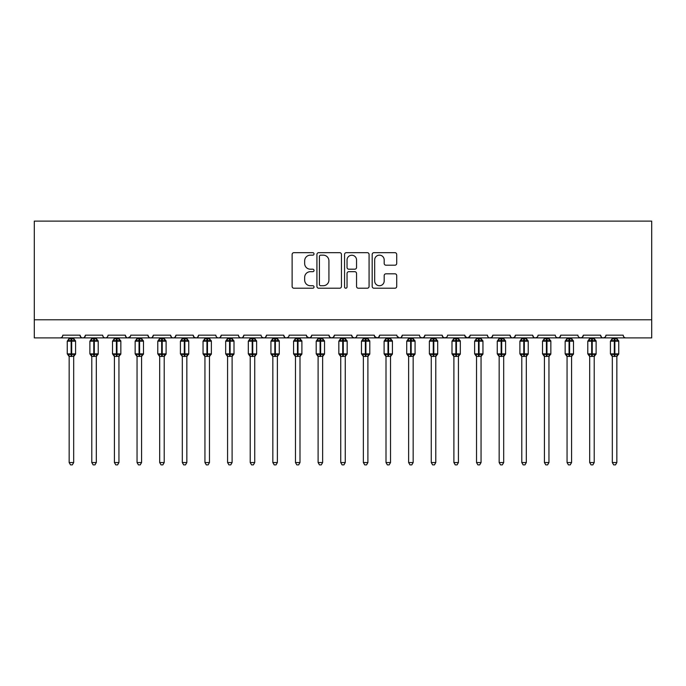 <?xml version="1.0" encoding="UTF-8"?>
<svg xmlns="http://www.w3.org/2000/svg" width="686" height="686" viewBox="0 0 686 686"><rect width="100%" height="100%" fill="white"/><g stroke="black" fill="none" stroke-linecap="round" stroke-linejoin="round"><path stroke-width="1.03" d="M314.034 253.914A1.243 1.243 0 0 0 312.79 252.671L293.908 252.671A1.775 1.775 0 0 0 292.125 254.446L292.125 286.439A1.775 1.775 0 0 0 293.908 288.214L312.79 288.214A1.243 1.243 0 0 0 314.034 286.971A1.243 1.243 0 0 0 312.79 285.728L310.346 285.728A5.685 5.685 0 0 1 304.661 280.042L304.661 277.376A5.685 5.685 0 0 1 310.346 271.682L312.79 271.682A1.243 1.243 0 0 0 314.034 270.438A1.243 1.243 0 0 0 312.79 269.195L310.346 269.195A5.685 5.685 0 0 1 304.661 263.51L304.661 260.843A5.685 5.685 0 0 1 310.346 255.158L312.79 255.158A1.243 1.243 0 0 0 314.034 253.914M394.939 265.199A1.775 1.775 0 0 0 396.714 263.424L396.714 254.446A1.775 1.775 0 0 0 394.939 252.671L373.964 252.671A1.775 1.775 0 0 0 372.189 254.446L372.189 286.439A1.775 1.775 0 0 0 373.964 288.214L394.939 288.214A1.775 1.775 0 0 0 396.714 286.439L396.714 275.592A1.775 1.775 0 0 0 394.939 273.817L385.961 273.817A1.775 1.775 0 0 0 384.186 275.592L384.186 280.968A4.751 4.751 0 0 1 379.435 285.728A4.751 4.751 0 0 1 374.676 280.968L374.676 259.908A4.751 4.751 0 0 1 379.435 255.158A4.751 4.751 0 0 1 384.186 259.908L384.186 263.424A1.775 1.775 0 0 0 385.961 265.199L394.939 265.199M34.3 319.779L651.7 319.779L651.7 221.106L34.3 221.106L34.3 337.889L60.102 337.889C61.543 337.932 62.443 337.032 62.82 335.171L80.013 335.171L81.008 337.272M341.448 254.446A1.775 1.775 0 0 0 339.664 252.671L318.698 252.671A1.775 1.775 0 0 0 316.923 254.446L316.923 286.439A1.775 1.775 0 0 0 318.698 288.214L339.664 288.214A1.775 1.775 0 0 0 341.448 286.439L341.448 254.446M346.336 252.671L367.302 252.671A1.775 1.775 0 0 1 369.077 254.446L369.077 286.439A1.775 1.775 0 0 1 367.302 288.214L358.332 288.214A1.775 1.775 0 0 1 356.549 286.439L356.549 273.465A1.775 1.775 0 0 0 354.773 271.682L348.822 271.682A1.775 1.775 0 0 0 347.039 273.465L347.039 286.971A1.243 1.243 0 0 1 345.795 288.214A1.243 1.243 0 0 1 344.552 286.971L344.552 254.446A1.775 1.775 0 0 1 346.336 252.671M60.102 337.889C61.543 337.932 62.443 337.032 62.82 335.171A2.718 2.718 0 0 1 60.102 337.889L82.732 337.889C81.291 337.932 80.391 337.032 80.013 335.171A2.718 2.718 0 0 0 82.732 337.889A2.718 2.718 0 0 0 85.45 335.171L102.651 335.171A2.718 2.718 0 0 0 105.361 337.889A2.718 2.718 0 0 0 108.079 335.171L125.281 335.171A2.718 2.718 0 0 0 127.999 337.889A2.718 2.718 0 0 0 130.709 335.171L147.91 335.171A2.718 2.718 0 0 0 150.628 337.889A2.718 2.718 0 0 0 153.347 335.171L170.548 335.171A2.718 2.718 0 0 0 173.258 337.889A2.718 2.718 0 0 0 175.976 335.171L193.178 335.171A2.718 2.718 0 0 0 195.896 337.889A2.718 2.718 0 0 0 198.606 335.171L215.807 335.171A2.718 2.718 0 0 0 218.525 337.889A2.718 2.718 0 0 0 221.244 335.171L238.436 335.171A2.718 2.718 0 0 0 241.155 337.889A2.718 2.718 0 0 0 243.873 335.171L261.074 335.171A2.718 2.718 0 0 0 263.784 337.889A2.718 2.718 0 0 0 266.502 335.171L283.704 335.171A2.718 2.718 0 0 0 286.422 337.889A2.718 2.718 0 0 0 289.132 335.171L306.333 335.171A2.718 2.718 0 0 0 309.052 337.889A2.718 2.718 0 0 0 311.77 335.171L328.971 335.171A2.718 2.718 0 0 0 331.681 337.889A2.718 2.718 0 0 0 334.399 335.171L351.601 335.171A2.718 2.718 0 0 0 354.319 337.889A2.718 2.718 0 0 0 357.029 335.171L374.23 335.171A2.718 2.718 0 0 0 376.948 337.889A2.718 2.718 0 0 0 379.667 335.171L396.868 335.171A2.718 2.718 0 0 0 399.578 337.889A2.718 2.718 0 0 0 402.296 335.171L419.498 335.171A2.718 2.718 0 0 0 422.216 337.889A2.718 2.718 0 0 0 424.926 335.171L442.127 335.171A2.718 2.718 0 0 0 444.845 337.889A2.718 2.718 0 0 0 447.564 335.171L464.756 335.171A2.718 2.718 0 0 0 467.475 337.889A2.718 2.718 0 0 0 470.193 335.171L487.394 335.171A2.718 2.718 0 0 0 490.104 337.889A2.718 2.718 0 0 0 492.822 335.171L510.024 335.171A2.718 2.718 0 0 0 512.742 337.889A2.718 2.718 0 0 0 515.452 335.171L532.653 335.171A2.718 2.718 0 0 0 535.372 337.889A2.718 2.718 0 0 0 538.09 335.171L555.291 335.171A2.718 2.718 0 0 0 558.001 337.889A2.718 2.718 0 0 0 560.719 335.171L577.921 335.171A2.718 2.718 0 0 0 580.639 337.889A2.718 2.718 0 0 0 583.349 335.171L600.55 335.171A2.718 2.718 0 0 0 603.268 337.889A2.718 2.718 0 0 0 605.987 335.171L623.18 335.171A2.718 2.718 0 0 0 625.898 337.889C624.457 337.932 623.557 337.032 623.18 335.171M605.987 335.171L605.481 336.749M84.455 337.272L85.45 335.171C85.081 337.032 84.172 337.932 82.732 337.889L603.268 337.889C601.828 337.932 600.919 337.032 600.55 335.171L601.545 337.272M583.349 335.171L582.363 337.272L580.639 337.889L578.89 337.246M560.719 335.171L559.725 337.272L558.001 337.889L556.252 337.246M538.09 335.171L537.584 336.749M537.121 337.246L535.372 337.889C533.931 337.932 533.022 337.032 532.653 335.171L533.648 337.272M515.452 335.171L514.466 337.272M514.491 337.246L512.742 337.889C511.302 337.932 510.393 337.032 510.024 335.171L511.019 337.272M492.822 335.171L491.828 337.272M491.853 337.246L490.104 337.889C488.664 337.932 487.763 337.032 487.394 335.171L487.9 336.749M470.193 335.171L469.198 337.272M464.756 335.171L465.751 337.272M442.127 335.171L443.122 337.272L444.845 337.889L446.595 337.246M424.926 335.171L423.931 337.272L422.216 337.889L420.467 337.246M397.16 336.397L399.578 337.889C401.018 337.932 401.927 337.032 402.296 335.171L401.301 337.272M379.667 335.171L378.672 337.272M374.23 335.171L375.225 337.272M351.601 335.171L352.595 337.272M334.399 335.171L333.405 337.272M328.971 335.171L329.957 337.272M311.77 335.171L310.775 337.272M306.333 335.171L307.328 337.272M288.171 337.246L286.422 337.889C284.982 337.932 284.073 337.032 283.704 335.171L284.699 337.272M262.043 337.246L263.784 337.889C265.225 337.932 266.134 337.032 266.502 335.171L265.508 337.272M238.436 335.171C238.814 337.032 239.714 337.932 241.155 337.889C242.595 337.932 243.504 337.032 243.873 335.171L242.878 337.272M215.807 335.171C216.176 337.032 217.085 337.932 218.525 337.889C219.966 337.932 220.866 337.032 221.244 335.171L220.249 337.272M194.147 337.246L195.896 337.889C197.336 337.932 198.237 337.032 198.606 335.171L197.619 337.272M193.178 335.171L194.172 337.272M171.534 337.272L170.548 335.171C170.917 337.032 171.817 337.932 173.258 337.889C174.698 337.932 175.607 337.032 175.976 335.171L174.981 337.272M148.905 337.272L147.91 335.171C148.279 337.032 149.188 337.932 150.628 337.889C152.069 337.932 152.978 337.032 153.347 335.171L152.352 337.272M130.417 336.397L127.999 337.889C126.558 337.932 125.649 337.032 125.281 335.171L126.275 337.272M651.7 319.779L651.7 337.889L603.268 337.889L605.018 337.246M102.651 335.171C103.02 337.032 103.92 337.932 105.361 337.889C106.802 337.932 107.711 337.032 108.079 335.171M306.633 336.397L309.052 337.889L310.801 337.246M329.932 337.246L331.681 337.889L333.43 337.246M352.57 337.246L354.319 337.889C355.76 337.932 356.66 337.032 357.029 335.171M374.53 336.397L376.948 337.889L378.698 337.246M465.057 336.397L467.475 337.889L469.901 336.397M320.654 255.158A1.243 1.243 0 0 0 319.41 256.401L319.41 284.484A1.243 1.243 0 0 0 320.654 285.728L323.226 285.728A5.685 5.685 0 0 0 328.92 280.042L328.92 260.843A5.685 5.685 0 0 0 323.226 255.158L320.654 255.158M356.549 260.003A4.751 4.751 0 0 0 351.798 255.243A4.751 4.751 0 0 0 347.039 260.003L347.039 267.42A1.775 1.775 0 0 0 348.822 269.195L354.773 269.195A1.775 1.775 0 0 0 356.549 267.42L356.549 260.003M69.157 462.544L73.676 462.544L72.322 464.894L70.512 464.894L69.157 462.544L69.157 356.283A1.989 1.895 180 0 0 68.111 354.619L68.497 354.045L71.147 354.679L71.147 353.865L71.687 353.865L71.687 340.376L74.337 341.011L74.988 340.342A0.909 0.909 0 0 1 75.58 341.191L67.254 341.191L67.254 353.865L71.147 353.865L71.147 340.376L68.497 341.011L68.111 340.428A1.989 1.895 -0 0 0 69.157 338.755L73.685 338.85L73.676 337.889M73.676 462.544L73.685 356.197L71.147 356.471L71.147 354.679L71.687 354.679L71.687 353.865L75.58 353.865A0.909 0.909 0 0 1 74.988 354.713L73.676 356.583M73.676 356.291L73.676 356.283A1.989 1.895 180 0 1 74.723 354.619L74.337 354.045L71.687 354.679L71.687 356.471M71.147 356.471L69.157 356.283M69.157 337.889L69.157 338.773M69.149 338.85L68.497 341.011L69.149 338.85M74.337 341.011L73.685 338.85M73.685 356.197L74.337 354.045M69.149 356.197L68.497 354.045M91.787 462.544L96.314 462.544L94.951 464.894L93.142 464.894L91.787 462.544L91.787 356.283A1.989 1.895 180 0 0 90.741 354.619L91.127 354.045L93.776 354.679L93.776 353.865L94.316 353.865L94.316 340.376L96.966 341.011L97.618 340.342A0.909 0.909 0 0 1 98.209 341.191L89.883 341.191L89.883 353.865L93.776 353.865L93.776 340.376L91.127 341.011L90.741 340.428A1.989 1.895 -0 0 0 91.787 338.755L96.314 338.85L96.314 337.889M96.314 462.544L96.314 356.197L93.776 356.471L93.776 354.679L94.316 354.679L94.316 353.865L98.209 353.865A0.909 0.909 0 0 1 97.618 354.713L96.314 356.583M96.314 356.291L96.314 356.283A1.989 1.895 180 0 1 97.361 354.619L96.966 354.045L94.316 354.679L94.316 356.471M93.776 356.471L91.787 356.283M91.787 337.889L91.787 338.773M91.787 338.85L91.127 341.011L91.787 338.85M96.966 341.011L96.314 338.85M96.314 356.197L96.966 354.045M91.787 356.197L91.127 354.045M114.416 462.544L118.944 462.544L117.58 464.894L115.78 464.894L114.416 462.544L114.416 356.283A1.989 1.895 180 0 0 113.37 354.619L113.765 354.045L116.406 354.679L116.406 353.865L116.954 353.865L116.954 340.376L119.604 341.011L120.247 340.342A0.909 0.909 0 0 1 120.847 341.191L112.513 341.191L112.513 353.865L116.406 353.865L116.406 340.376L113.765 341.011L113.37 340.428A1.989 1.895 -0 0 0 114.416 338.755L118.944 338.85L118.944 337.889M118.944 462.544L118.944 356.197L116.406 356.471L116.406 354.679L116.954 354.679L116.954 353.865L120.847 353.865A0.909 0.909 0 0 1 120.247 354.713L118.944 356.583M118.944 356.291L118.944 356.283A1.989 1.895 180 0 1 119.99 354.619L119.604 354.045L116.954 354.679L116.954 356.471M116.406 356.471L114.416 356.283M114.416 337.889L114.416 338.773M114.416 338.85L113.765 341.011L114.416 338.85M119.604 341.011L118.944 338.85M118.944 356.197L119.604 354.045M114.416 356.197L113.765 354.045M137.046 462.544L141.573 462.544L140.218 464.894L138.409 464.894L137.046 462.544L137.046 356.283A1.989 1.895 180 0 0 136 354.619L136.394 354.045L139.044 354.679L139.044 353.865L139.584 353.865L139.584 340.376L142.234 341.011L142.885 340.342A0.909 0.909 0 0 1 143.477 341.191L135.151 341.191L135.151 353.865L139.044 353.865L139.044 340.376L136.394 341.011L136 340.428A1.989 1.895 -0 0 0 137.046 338.755L141.573 338.85L141.573 337.889M141.573 462.544L141.573 356.197L139.044 356.471L139.044 354.679L139.584 354.679L139.584 353.865L143.477 353.865A0.909 0.909 0 0 1 142.885 354.713L141.573 356.583M141.573 356.291L141.573 356.283A1.989 1.895 180 0 1 142.619 354.619L142.234 354.045L139.584 354.679L139.584 356.471M139.044 356.471L137.046 356.283M137.046 337.889L137.046 338.773M137.046 338.85L136.394 341.011L137.046 338.85M142.234 341.011L141.573 338.85M141.573 356.197L142.234 354.045M137.046 356.197L136.394 354.045M159.684 462.544L164.211 462.544L162.848 464.894L161.039 464.894L159.684 462.544L159.684 356.283A1.989 1.895 180 0 0 158.638 354.619L159.023 354.045L161.673 354.679L161.673 353.865L162.213 353.865L162.213 340.376L164.863 341.011L165.515 340.342A0.909 0.909 0 0 1 166.106 341.191L157.78 341.191L157.78 353.865L161.673 353.865L161.673 340.376L159.023 341.011L158.638 340.428A1.989 1.895 -0 0 0 159.684 338.755L164.211 338.85L164.211 337.889M164.211 462.544L164.211 356.197L161.673 356.471L161.673 354.679L162.213 354.679L162.213 353.865L166.106 353.865A0.909 0.909 0 0 1 165.515 354.713L164.211 356.583M164.211 356.291L164.211 356.283A1.989 1.895 180 0 1 165.257 354.619L164.863 354.045L162.213 354.679L162.213 356.471M161.673 356.471L159.684 356.283M159.684 337.889L159.684 338.773M159.684 338.85L159.023 341.011L159.684 338.85M164.863 341.011L164.211 338.85M164.211 356.197L164.863 354.045M159.684 356.197L159.023 354.045M182.313 462.544L186.841 462.544L185.477 464.894L183.668 464.894L182.313 462.544L182.313 356.283A1.989 1.895 180 0 0 181.267 354.619L181.653 354.045L184.302 354.679L184.302 353.865L184.851 353.865L184.851 340.376L187.492 341.011L188.144 340.342A0.909 0.909 0 0 1 188.744 341.191L180.409 341.191L180.409 353.865L184.302 353.865L184.302 340.376L181.653 341.011L181.267 340.428A1.989 1.895 -0 0 0 182.313 338.755L186.841 338.85L186.841 337.889M186.841 462.544L186.841 356.197L184.302 356.471L184.302 354.679L184.851 354.679L184.851 353.865L188.744 353.865A0.909 0.909 0 0 1 188.144 354.713L186.841 356.583M186.841 356.291L186.841 356.283A1.989 1.895 180 0 1 187.887 354.619L187.492 354.045L184.851 354.679L184.851 356.471M184.302 356.471L182.313 356.283M182.313 337.889L182.313 338.773M182.313 338.85L181.653 341.011L182.313 338.85M187.492 341.011L186.841 338.85M186.841 356.197L187.492 354.045M182.313 356.197L181.653 354.045M204.942 462.544L209.47 462.544L208.115 464.894L206.306 464.894L204.942 462.544L204.942 356.283A1.989 1.895 180 0 0 203.896 354.619L204.291 354.045L206.94 354.679L206.94 353.865L207.481 353.865L207.481 340.376L210.13 341.011L210.782 340.342A0.909 0.909 0 0 1 211.374 341.191L203.047 341.191L203.047 353.865L206.94 353.865L206.94 340.376L204.291 341.011L203.896 340.428A1.989 1.895 -0 0 0 204.942 338.755L209.47 338.85L209.47 337.889M209.47 462.544L209.47 356.197L206.94 356.471L206.94 354.679L207.481 354.679L207.481 353.865L211.374 353.865A0.909 0.909 0 0 1 210.782 354.713L209.47 356.583M209.47 356.291L209.47 356.283A1.989 1.895 180 0 1 210.516 354.619L210.13 354.045L207.481 354.679L207.481 356.471M206.94 356.471L204.942 356.283M204.942 337.889L204.942 338.773M204.942 338.85L204.291 341.011L204.942 338.85M210.13 341.011L209.47 338.85M209.47 356.197L210.13 354.045M204.942 356.197L204.291 354.045M227.581 462.544L232.1 462.544L230.745 464.894L228.935 464.894L227.581 462.544L227.581 356.283A1.989 1.895 180 0 0 226.534 354.619L226.92 354.045L229.57 354.679L229.57 353.865L230.11 353.865L230.11 340.376L232.76 341.011L233.411 340.342A0.909 0.909 0 0 1 234.003 341.191L225.677 341.191L225.677 353.865L229.57 353.865L229.57 340.376L226.92 341.011L226.534 340.428A1.989 1.895 -0 0 0 227.581 338.755L232.108 338.85L232.1 337.889M232.1 462.544L232.108 356.197L229.57 356.471L229.57 354.679L230.11 354.679L230.11 353.865L234.003 353.865A0.909 0.909 0 0 1 233.411 354.713L232.1 356.583M232.1 356.291L232.1 356.283A1.989 1.895 180 0 1 233.146 354.619L232.76 354.045L230.11 354.679L230.11 356.471M229.57 356.471L227.581 356.283M227.581 337.889L227.581 338.773M227.572 338.85L226.92 341.011L227.572 338.85M232.76 341.011L232.108 338.85M232.108 356.197L232.76 354.045M227.572 356.197L226.92 354.045M250.21 462.544L254.738 462.544L253.374 464.894L251.565 464.894L250.21 462.544L250.21 356.283A1.989 1.895 180 0 0 249.164 354.619L249.55 354.045L252.199 354.679L252.199 353.865L252.74 353.865L252.74 340.376L255.389 341.011L256.041 340.342A0.909 0.909 0 0 1 256.633 341.191L248.306 341.191L248.306 353.865L252.199 353.865L252.199 340.376L249.55 341.011L249.164 340.428A1.989 1.895 -0 0 0 250.21 338.755L254.738 338.85L254.738 337.889M254.738 462.544L254.738 356.197L252.199 356.471L252.199 354.679L252.74 354.679L252.74 353.865L256.633 353.865A0.909 0.909 0 0 1 256.041 354.713L254.738 356.583M254.738 356.291L254.738 356.283A1.989 1.895 180 0 1 255.784 354.619L255.389 354.045L252.74 354.679L252.74 356.471M252.199 356.471L250.21 356.283M250.21 337.889L250.21 338.773M250.21 338.85L249.55 341.011L250.21 338.85M255.389 341.011L254.738 338.85M254.738 356.197L255.389 354.045M250.21 356.197L249.55 354.045M272.839 462.544L277.367 462.544L276.012 464.894L274.203 464.894L272.839 462.544L272.839 356.283A1.989 1.895 180 0 0 271.793 354.619L272.188 354.045L274.829 354.679L274.829 353.865L275.378 353.865L275.378 340.376L278.027 341.011L278.67 340.342A0.909 0.909 0 0 1 279.271 341.191L270.936 341.191L270.936 353.865L274.829 353.865L274.829 340.376L272.188 341.011L271.793 340.428A1.989 1.895 -0 0 0 272.839 338.755L277.367 338.85L277.367 337.889M277.367 462.544L277.367 356.197L274.829 356.471L274.829 354.679L275.378 354.679L275.378 353.865L279.271 353.865A0.909 0.909 0 0 1 278.67 354.713L277.367 356.583M277.367 356.291L277.367 356.283A1.989 1.895 180 0 1 278.413 354.619L278.027 354.045L275.378 354.679L275.378 356.471M274.829 356.471L272.839 356.283M272.839 337.889L272.839 338.773M272.839 338.85L272.188 341.011L272.839 338.85M278.027 341.011L277.367 338.85M277.367 356.197L278.027 354.045M272.839 356.197L272.188 354.045M295.469 462.544L299.996 462.544L298.642 464.894L296.832 464.894L295.469 462.544L295.469 356.283A1.989 1.895 180 0 0 294.431 354.619L294.817 354.045L297.467 354.679L297.467 353.865L298.007 353.865L298.007 340.376L300.657 341.011L301.308 340.342A0.909 0.909 0 0 1 301.9 341.191L293.574 341.191L293.574 353.865L297.467 353.865L297.467 340.376L294.817 341.011L294.431 340.428A1.989 1.895 -0 0 0 295.469 338.755L300.005 338.85L299.996 337.889M299.996 462.544L300.005 356.197L297.467 356.471L297.467 354.679L298.007 354.679L298.007 353.865L301.9 353.865A0.909 0.909 0 0 1 301.308 354.713L299.996 356.583M299.996 356.291L299.996 356.283A1.989 1.895 180 0 1 301.043 354.619L300.657 354.045L298.007 354.679L298.007 356.471M297.467 356.471L295.469 356.283M295.469 337.889L295.469 338.773M295.469 338.85L294.817 341.011L295.469 338.85M300.657 341.011L300.005 338.85M300.005 356.197L300.657 354.045M295.469 356.197L294.817 354.045M318.107 462.544L322.634 462.544L321.271 464.894L319.462 464.894L318.107 462.544L318.107 356.283A1.989 1.895 180 0 0 317.061 354.619L317.447 354.045L320.096 354.679L320.096 353.865L320.636 353.865L320.636 340.376L323.286 341.011L323.938 340.342A0.909 0.909 0 0 1 324.529 341.191L316.203 341.191L316.203 353.865L320.096 353.865L320.096 340.376L317.447 341.011L317.061 340.428A1.989 1.895 -0 0 0 318.107 338.755L322.634 338.85L322.634 337.889M322.634 462.544L322.634 356.197L320.096 356.471L320.096 354.679L320.636 354.679L320.636 353.865L324.529 353.865A0.909 0.909 0 0 1 323.938 354.713L322.634 356.583M322.634 356.291L322.634 356.283A1.989 1.895 180 0 1 323.681 354.619L323.286 354.045L320.636 354.679L320.636 356.471M320.096 356.471L318.107 356.283M318.107 337.889L318.107 338.773M318.107 338.85L317.447 341.011L318.107 338.85M323.286 341.011L322.634 338.85M322.634 356.197L323.286 354.045M318.107 356.197L317.447 354.045M340.736 462.544L345.264 462.544L343.9 464.894L342.1 464.894L340.736 462.544L340.736 356.283A1.989 1.895 180 0 0 339.69 354.619L340.076 354.045L342.726 354.679L342.726 353.865L343.274 353.865L343.274 340.376L345.924 341.011L346.567 340.342A0.909 0.909 0 0 1 347.167 341.191L338.833 341.191L338.833 353.865L342.726 353.865L342.726 340.376L340.076 341.011L339.69 340.428A1.989 1.895 -0 0 0 340.736 338.755L345.264 338.85L345.264 337.889M345.264 462.544L345.264 356.197L342.726 356.471L342.726 354.679L343.274 354.679L343.274 353.865L347.167 353.865A0.909 0.909 0 0 1 346.567 354.713L345.264 356.583M345.264 356.291L345.264 356.283A1.989 1.895 180 0 1 346.31 354.619L345.924 354.045L343.274 354.679L343.274 356.471M342.726 356.471L340.736 356.283M340.736 337.889L340.736 338.773M340.736 338.85L340.076 341.011L340.736 338.85M345.924 341.011L345.264 338.85M345.264 356.197L345.924 354.045M340.736 356.197L340.076 354.045M363.366 462.544L367.893 462.544L366.538 464.894L364.729 464.894L363.366 462.544L363.366 356.283A1.989 1.895 180 0 0 362.319 354.619L362.714 354.045L365.364 354.679L365.364 353.865L365.904 353.865L365.904 340.376L368.554 341.011L369.205 340.342A0.909 0.909 0 0 1 369.797 341.191L361.471 341.191L361.471 353.865L365.364 353.865L365.364 340.376L362.714 341.011L362.319 340.428A1.989 1.895 -0 0 0 363.366 338.755L367.893 338.85L367.893 337.889M367.893 462.544L367.893 356.197L365.364 356.471L365.364 354.679L365.904 354.679L365.904 353.865L369.797 353.865A0.909 0.909 0 0 1 369.205 354.713L367.893 356.583M367.893 356.291L367.893 356.283A1.989 1.895 180 0 1 368.939 354.619L368.554 354.045L365.904 354.679L365.904 356.471M365.364 356.471L363.366 356.283M363.366 337.889L363.366 338.773M363.366 338.85L362.714 341.011L363.366 338.85M368.554 341.011L367.893 338.85M367.893 356.197L368.554 354.045M363.366 356.197L362.714 354.045M386.004 462.544L390.531 462.544L389.168 464.894L387.358 464.894L386.004 462.544L386.004 356.283A1.989 1.895 180 0 0 384.957 354.619L385.343 354.045L387.993 354.679L387.993 353.865L388.533 353.865L388.533 340.376L391.183 341.011L391.835 340.342A0.909 0.909 0 0 1 392.426 341.191L384.1 341.191L384.1 353.865L387.993 353.865L387.993 340.376L385.343 341.011L384.957 340.428A1.989 1.895 -0 0 0 386.004 338.755L390.531 338.85L390.531 337.889M390.531 462.544L390.531 356.197L387.993 356.471L387.993 354.679L388.533 354.679L388.533 353.865L392.426 353.865A0.909 0.909 0 0 1 391.835 354.713L390.531 356.583M390.531 356.291L390.531 356.283A1.989 1.895 180 0 1 391.569 354.619L391.183 354.045L388.533 354.679L388.533 356.471M387.993 356.471L386.004 356.283M386.004 337.889L386.004 338.773M385.995 338.85L385.343 341.011L385.995 338.85M391.183 341.011L390.531 338.85M390.531 356.197L391.183 354.045M385.995 356.197L385.343 354.045M408.633 462.544L413.161 462.544L411.797 464.894L409.988 464.894L408.633 462.544L408.633 356.283A1.989 1.895 180 0 0 407.587 354.619L407.973 354.045L410.622 354.679L410.622 353.865L411.171 353.865L411.171 340.376L413.812 341.011L414.464 340.342A0.909 0.909 0 0 1 415.064 341.191L406.729 341.191L406.729 353.865L410.622 353.865L410.622 340.376L407.973 341.011L407.587 340.428A1.989 1.895 -0 0 0 408.633 338.755L413.161 338.85L413.161 337.889M413.161 462.544L413.161 356.197L410.622 356.471L410.622 354.679L411.171 354.679L411.171 353.865L415.064 353.865A0.909 0.909 0 0 1 414.464 354.713L413.161 356.583M413.161 356.291L413.161 356.283A1.989 1.895 180 0 1 414.207 354.619L413.812 354.045L411.171 354.679L411.171 356.471M410.622 356.471L408.633 356.283M408.633 337.889L408.633 338.773M408.633 338.85L407.973 341.011L408.633 338.85M413.812 341.011L413.161 338.85M413.161 356.197L413.812 354.045M408.633 356.197L407.973 354.045M431.262 462.544L435.79 462.544L434.435 464.894L432.626 464.894L431.262 462.544L431.262 356.283A1.989 1.895 180 0 0 430.216 354.619L430.611 354.045L433.26 354.679L433.26 353.865L433.801 353.865L433.801 340.376L436.45 341.011L437.102 340.342A0.909 0.909 0 0 1 437.694 341.191L429.367 341.191L429.367 353.865L433.26 353.865L433.26 340.376L430.611 341.011L430.216 340.428A1.989 1.895 -0 0 0 431.262 338.755L435.79 338.85L435.79 337.889M435.79 462.544L435.79 356.197L433.26 356.471L433.26 354.679L433.801 354.679L433.801 353.865L437.694 353.865A0.909 0.909 0 0 1 437.102 354.713L435.79 356.583M435.79 356.291L435.79 356.283A1.989 1.895 180 0 1 436.836 354.619L436.45 354.045L433.801 354.679L433.801 356.471M433.26 356.471L431.262 356.283M431.262 337.889L431.262 338.773M431.262 338.85L430.611 341.011L431.262 338.85M436.45 341.011L435.79 338.85M435.79 356.197L436.45 354.045M431.262 356.197L430.611 354.045M453.9 462.544L458.42 462.544L457.065 464.894L455.255 464.894L453.9 462.544L453.9 356.283A1.989 1.895 180 0 0 452.854 354.619L453.24 354.045L455.89 354.679L455.89 353.865L456.43 353.865L456.43 340.376L459.08 341.011L459.731 340.342A0.909 0.909 0 0 1 460.323 341.191L451.997 341.191L451.997 353.865L455.89 353.865L455.89 340.376L453.24 341.011L452.854 340.428A1.989 1.895 -0 0 0 453.9 338.755L458.428 338.85L458.42 337.889M458.42 462.544L458.428 356.197L455.89 356.471L455.89 354.679L456.43 354.679L456.43 353.865L460.323 353.865A0.909 0.909 0 0 1 459.731 354.713L458.42 356.583M458.42 356.291L458.42 356.283A1.989 1.895 180 0 1 459.466 354.619L459.08 354.045L456.43 354.679L456.43 356.471M455.89 356.471L453.9 356.283M453.9 337.889L453.9 338.773M453.892 338.85L453.24 341.011L453.892 338.85M459.08 341.011L458.428 338.85M458.428 356.197L459.08 354.045M453.892 356.197L453.24 354.045M476.53 462.544L481.058 462.544L479.694 464.894L477.885 464.894L476.53 462.544L476.53 356.283A1.989 1.895 180 0 0 475.484 354.619L475.87 354.045L478.519 354.679L478.519 353.865L479.06 353.865L479.06 340.376L481.709 341.011L482.361 340.342A0.909 0.909 0 0 1 482.953 341.191L474.626 341.191L474.626 353.865L478.519 353.865L478.519 340.376L475.87 341.011L475.484 340.428A1.989 1.895 -0 0 0 476.53 338.755L481.058 338.85L481.058 337.889M481.058 462.544L481.058 356.197L478.519 356.471L478.519 354.679L479.06 354.679L479.06 353.865L482.953 353.865A0.909 0.909 0 0 1 482.361 354.713L481.058 356.583M481.058 356.291L481.058 356.283A1.989 1.895 180 0 1 482.104 354.619L481.709 354.045L479.06 354.679L479.06 356.471M478.519 356.471L476.53 356.283M476.53 337.889L476.53 338.773M476.53 338.85L475.87 341.011L476.53 338.85M481.709 341.011L481.058 338.85M481.058 356.197L481.709 354.045M476.53 356.197L475.87 354.045M499.159 462.544L503.687 462.544L502.332 464.894L500.523 464.894L499.159 462.544L499.159 356.283A1.989 1.895 180 0 0 498.113 354.619L498.508 354.045L501.149 354.679L501.149 353.865L501.698 353.865L501.698 340.376L504.347 341.011L504.99 340.342A0.909 0.909 0 0 1 505.591 341.191L497.256 341.191L497.256 353.865L501.149 353.865L501.149 340.376L498.508 341.011L498.113 340.428A1.989 1.895 -0 0 0 499.159 338.755L503.687 338.85L503.687 337.889M503.687 462.544L503.687 356.197L501.149 356.471L501.149 354.679L501.698 354.679L501.698 353.865L505.591 353.865A0.909 0.909 0 0 1 504.99 354.713L503.687 356.583M503.687 356.291L503.687 356.283A1.989 1.895 180 0 1 504.733 354.619L504.347 354.045L501.698 354.679L501.698 356.471M501.149 356.471L499.159 356.283M499.159 337.889L499.159 338.773M499.159 338.85L498.508 341.011L499.159 338.85M504.347 341.011L503.687 338.85M503.687 356.197L504.347 354.045M499.159 356.197L498.508 354.045M521.789 462.544L526.316 462.544L524.962 464.894L523.152 464.894L521.789 462.544L521.789 356.283A1.989 1.895 180 0 0 520.743 354.619L521.137 354.045L523.787 354.679L523.787 353.865L524.327 353.865L524.327 340.376L526.977 341.011L527.628 340.342A0.909 0.909 0 0 1 528.22 341.191L519.894 341.191L519.894 353.865L523.787 353.865L523.787 340.376L521.137 341.011L520.743 340.428A1.989 1.895 -0 0 0 521.789 338.755L526.316 338.85L526.316 337.889M526.316 462.544L526.316 356.197L523.787 356.471L523.787 354.679L524.327 354.679L524.327 353.865L528.22 353.865A0.909 0.909 0 0 1 527.628 354.713L526.316 356.583M526.316 356.291L526.316 356.283A1.989 1.895 180 0 1 527.363 354.619L526.977 354.045L524.327 354.679L524.327 356.471M523.787 356.471L521.789 356.283M521.789 337.889L521.789 338.773M521.789 338.85L521.137 341.011L521.789 338.85M526.977 341.011L526.316 338.85M526.316 356.197L526.977 354.045M521.789 356.197L521.137 354.045M544.427 462.544L548.954 462.544L547.591 464.894L545.782 464.894L544.427 462.544L544.427 356.283A1.989 1.895 180 0 0 543.381 354.619L543.766 354.045L546.416 354.679L546.416 353.865L546.956 353.865L546.956 340.376L549.606 341.011L550.258 340.342A0.909 0.909 0 0 1 550.849 341.191L542.523 341.191L542.523 353.865L546.416 353.865L546.416 340.376L543.766 341.011L543.381 340.428A1.989 1.895 -0 0 0 544.427 338.755L548.954 338.85L548.954 337.889M548.954 462.544L548.954 356.197L546.416 356.471L546.416 354.679L546.956 354.679L546.956 353.865L550.849 353.865A0.909 0.909 0 0 1 550.258 354.713L548.954 356.583M548.954 356.291L548.954 356.283A1.989 1.895 180 0 1 550 354.619L549.606 354.045L546.956 354.679L546.956 356.471M546.416 356.471L544.427 356.283M544.427 337.889L544.427 338.773M544.427 338.85L543.766 341.011L544.427 338.85M549.606 341.011L548.954 338.85M548.954 356.197L549.606 354.045M544.427 356.197L543.766 354.045M567.056 462.544L571.584 462.544L570.22 464.894L568.42 464.894L567.056 462.544L567.056 356.283A1.989 1.895 180 0 0 566.01 354.619L566.396 354.045L569.046 354.679L569.046 353.865L569.594 353.865L569.594 340.376L572.235 341.011L572.887 340.342A0.909 0.909 0 0 1 573.487 341.191L565.153 341.191L565.153 353.865L569.046 353.865L569.046 340.376L566.396 341.011L566.01 340.428A1.989 1.895 -0 0 0 567.056 338.755L571.584 338.85L571.584 337.889M571.584 462.544L571.584 356.197L569.046 356.471L569.046 354.679L569.594 354.679L569.594 353.865L573.487 353.865A0.909 0.909 0 0 1 572.887 354.713L571.584 356.583M571.584 356.291L571.584 356.283A1.989 1.895 180 0 1 572.63 354.619L572.235 354.045L569.594 354.679L569.594 356.471M569.046 356.471L567.056 356.283M567.056 337.889L567.056 338.773M567.056 338.85L566.396 341.011L567.056 338.85M572.235 341.011L571.584 338.85M571.584 356.197L572.235 354.045M567.056 356.197L566.396 354.045M589.686 462.544L594.213 462.544L592.858 464.894L591.049 464.894L589.686 462.544L589.686 356.283A1.989 1.895 180 0 0 588.639 354.619L589.034 354.045L591.684 354.679L591.684 353.865L592.224 353.865L592.224 340.376L594.873 341.011L595.525 340.342A0.909 0.909 0 0 1 596.117 341.191L587.791 341.191L587.791 353.865L591.684 353.865L591.684 340.376L589.034 341.011L588.639 340.428A1.989 1.895 -0 0 0 589.686 338.755L594.213 338.85L594.213 337.889M594.213 462.544L594.213 356.197L591.684 356.471L591.684 354.679L592.224 354.679L592.224 353.865L596.117 353.865A0.909 0.909 0 0 1 595.525 354.713L594.213 356.583M594.213 356.291L594.213 356.283A1.989 1.895 180 0 1 595.259 354.619L594.873 354.045L592.224 354.679L592.224 356.471M591.684 356.471L589.686 356.283M589.686 337.889L589.686 338.773M589.686 338.85L589.034 341.011L589.686 338.85M594.873 341.011L594.213 338.85M594.213 356.197L594.873 354.045M589.686 356.197L589.034 354.045M612.324 462.544L616.843 462.544L615.488 464.894L613.678 464.894L612.324 462.544L612.324 356.283A1.989 1.895 180 0 0 611.277 354.619L611.663 354.045L614.313 354.679L614.313 353.865L614.853 353.865L614.853 340.376L617.503 341.011L618.155 340.342A0.909 0.909 0 0 1 618.746 341.191L610.42 341.191L610.42 353.865L614.313 353.865L614.313 340.376L611.663 341.011L611.277 340.428A1.989 1.895 -0 0 0 612.324 338.755L616.851 338.85L616.843 337.889M616.843 462.544L616.851 356.197L614.313 356.471L614.313 354.679L614.853 354.679L614.853 353.865L618.746 353.865A0.909 0.909 0 0 1 618.155 354.713L616.843 356.583M616.843 356.291L616.843 356.283A1.989 1.895 180 0 1 617.889 354.619L617.503 354.045L614.853 354.679L614.853 356.471M614.313 356.471L612.324 356.283M612.324 337.889L612.324 338.773M612.315 338.85L611.663 341.011L612.315 338.85M617.503 341.011L616.851 338.85M616.851 356.197L617.503 354.045M612.315 356.197L611.663 354.045M71.687 338.584L71.687 340.376L71.147 340.376L71.147 338.584M74.723 340.428A1.989 1.895 -0 0 1 73.676 338.755M94.316 338.584L94.316 340.376L93.776 340.376L93.776 338.584M97.361 340.428A1.989 1.895 -0 0 1 96.314 338.755M116.954 338.584L116.954 340.376L116.406 340.376L116.406 338.584M119.99 340.428A1.989 1.895 -0 0 1 118.944 338.755M139.584 338.584L139.584 340.376L139.044 340.376L139.044 338.584M142.619 340.428A1.989 1.895 -0 0 1 141.573 338.755M162.213 338.584L162.213 340.376L161.673 340.376L161.673 338.584M165.257 340.428A1.989 1.895 -0 0 1 164.211 338.755M184.851 338.584L184.851 340.376L184.302 340.376L184.302 338.584M187.887 340.428A1.989 1.895 -0 0 1 186.841 338.755M207.481 338.584L207.481 340.376L206.94 340.376L206.94 338.584M210.516 340.428A1.989 1.895 -0 0 1 209.47 338.755M230.11 338.584L230.11 340.376L229.57 340.376L229.57 338.584M233.146 340.428A1.989 1.895 -0 0 1 232.1 338.755M252.74 338.584L252.74 340.376L252.199 340.376L252.199 338.584M255.784 340.428A1.989 1.895 -0 0 1 254.738 338.755M275.378 338.584L275.378 340.376L274.829 340.376L274.829 338.584M278.413 340.428A1.989 1.895 -0 0 1 277.367 338.755M298.007 338.584L298.007 340.376L297.467 340.376L297.467 338.584M301.043 340.428A1.989 1.895 -0 0 1 299.996 338.755M320.636 338.584L320.636 340.376L320.096 340.376L320.096 338.584M323.681 340.428A1.989 1.895 -0 0 1 322.634 338.755M343.274 338.584L343.274 340.376L342.726 340.376L342.726 338.584M346.31 340.428A1.989 1.895 -0 0 1 345.264 338.755M365.904 338.584L365.904 340.376L365.364 340.376L365.364 338.584M368.939 340.428A1.989 1.895 -0 0 1 367.893 338.755M388.533 338.584L388.533 340.376L387.993 340.376L387.993 338.584M391.569 340.428A1.989 1.895 -0 0 1 390.531 338.755M411.171 338.584L411.171 340.376L410.622 340.376L410.622 338.584M414.207 340.428A1.989 1.895 -0 0 1 413.161 338.755M433.801 338.584L433.801 340.376L433.26 340.376L433.26 338.584M436.836 340.428A1.989 1.895 -0 0 1 435.79 338.755M456.43 338.584L456.43 340.376L455.89 340.376L455.89 338.584M459.466 340.428A1.989 1.895 -0 0 1 458.42 338.755M479.06 338.584L479.06 340.376L478.519 340.376L478.519 338.584M482.104 340.428A1.989 1.895 -0 0 1 481.058 338.755M501.698 338.584L501.698 340.376L501.149 340.376L501.149 338.584M504.733 340.428A1.989 1.895 -0 0 1 503.687 338.755M524.327 338.584L524.327 340.376L523.787 340.376L523.787 338.584M527.363 340.428A1.989 1.895 -0 0 1 526.316 338.755M546.956 338.584L546.956 340.376L546.416 340.376L546.416 338.584M550 340.428A1.989 1.895 -0 0 1 548.954 338.755M569.594 338.584L569.594 340.376L569.046 340.376L569.046 338.584M572.63 340.428A1.989 1.895 -0 0 1 571.584 338.755M592.224 338.584L592.224 340.376L591.684 340.376L591.684 338.584M595.259 340.428A1.989 1.895 -0 0 1 594.213 338.755M614.853 338.584L614.853 340.376L614.313 340.376L614.313 338.584M617.889 340.428A1.989 1.895 -0 0 1 616.843 338.755M75.58 353.865L75.58 341.191M69.157 356.583L67.254 353.865M69.157 338.472L67.254 341.191M74.988 340.342L73.676 338.472M98.209 353.865L98.209 341.191M91.787 356.583L89.883 353.865M91.787 338.472L89.883 341.191M97.618 340.342L96.314 338.472M120.847 353.865L120.847 341.191M114.416 356.583L112.513 353.865M114.416 338.472L112.513 341.191M120.247 340.342L118.944 338.472M143.477 353.865L143.477 341.191M137.046 356.583L135.151 353.865M137.046 338.472L135.151 341.191M142.885 340.342L141.573 338.472M166.106 353.865L166.106 341.191M159.684 356.583L157.78 353.865M159.684 338.472L157.78 341.191M165.515 340.342L164.211 338.472M188.744 353.865L188.744 341.191M182.313 356.583L180.409 353.865M182.313 338.472L180.409 341.191M188.144 340.342L186.841 338.472M211.374 353.865L211.374 341.191M204.942 356.583L203.047 353.865M204.942 338.472L203.047 341.191M210.782 340.342L209.47 338.472M234.003 353.865L234.003 341.191M227.581 356.583L225.677 353.865M227.581 338.472L225.677 341.191M233.411 340.342L232.1 338.472M256.633 353.865L256.633 341.191M250.21 356.583L248.306 353.865M250.21 338.472L248.306 341.191M256.041 340.342L254.738 338.472M279.271 353.865L279.271 341.191M272.839 356.583L270.936 353.865M272.839 338.472L270.936 341.191M278.67 340.342L277.367 338.472M301.9 353.865L301.9 341.191M295.469 356.583L293.574 353.865M295.469 338.472L293.574 341.191M301.308 340.342L299.996 338.472M324.529 353.865L324.529 341.191M318.107 356.583L316.203 353.865M318.107 338.472L316.203 341.191M323.938 340.342L322.634 338.472M347.167 353.865L347.167 341.191M340.736 356.583L338.833 353.865M340.736 338.472L338.833 341.191M346.567 340.342L345.264 338.472M369.797 353.865L369.797 341.191M363.366 356.583L361.471 353.865M363.366 338.472L361.471 341.191M369.205 340.342L367.893 338.472M392.426 353.865L392.426 341.191M386.004 356.583L384.1 353.865M386.004 338.472L384.1 341.191M391.835 340.342L390.531 338.472M415.064 353.865L415.064 341.191M408.633 356.583L406.729 353.865M408.633 338.472L406.729 341.191M414.464 340.342L413.161 338.472M437.694 353.865L437.694 341.191M431.262 356.583L429.367 353.865M431.262 338.472L429.367 341.191M437.102 340.342L435.79 338.472M460.323 353.865L460.323 341.191M453.9 356.583L451.997 353.865M453.9 338.472L451.997 341.191M459.731 340.342L458.42 338.472M482.953 353.865L482.953 341.191M476.53 356.583L474.626 353.865M476.53 338.472L474.626 341.191M482.361 340.342L481.058 338.472M505.591 353.865L505.591 341.191M499.159 356.583L497.256 353.865M499.159 338.472L497.256 341.191M504.99 340.342L503.687 338.472M528.22 353.865L528.22 341.191M521.789 356.583L519.894 353.865M521.789 338.472L519.894 341.191M527.628 340.342L526.316 338.472M550.849 353.865L550.849 341.191M544.427 356.583L542.523 353.865M544.427 338.472L542.523 341.191M550.258 340.342L548.954 338.472M573.487 353.865L573.487 341.191M567.056 356.583L565.153 353.865M567.056 338.472L565.153 341.191M572.887 340.342L571.584 338.472M596.117 353.865L596.117 341.191M589.686 356.583L587.791 353.865M589.686 338.472L587.791 341.191M595.525 340.342L594.213 338.472M618.746 353.865L618.746 341.191M612.324 356.583L610.42 353.865M612.324 338.472L610.42 341.191M618.155 340.342L616.843 338.472"/></g></svg>
